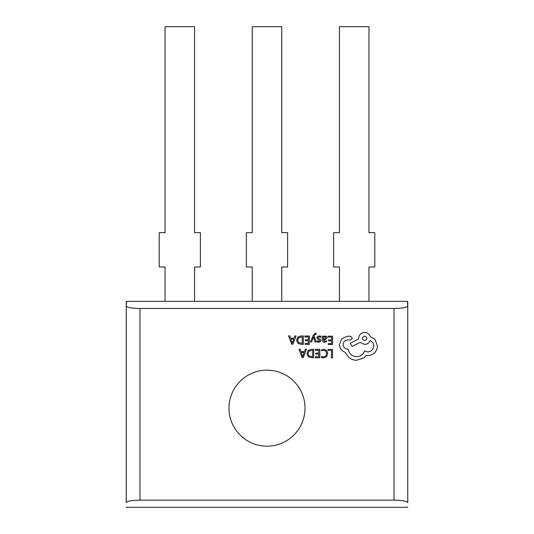 <?xml version="1.0" encoding="UTF-8"?>
<svg xmlns="http://www.w3.org/2000/svg" width="534" height="534" viewBox="0 0 534 534"><rect width="100%" height="100%" fill="white"/><g stroke="black" fill="none" stroke-linecap="round" stroke-linejoin="round"><path stroke-width="0.8" d="M126.251 301.71L126.251 306.049L126.598 301.33L165.046 301.33L165.046 267L159.205 267L159.205 232.67L165.046 232.67L165.046 26.7L194.57 26.7L194.57 232.67L200.404 232.67L200.404 267L194.57 267L194.57 301.33L407.402 301.33L407.749 306.049L407.749 301.71M165.046 301.33L194.57 301.33M252.242 301.33L252.242 267L246.401 267L246.401 232.67L252.242 232.67L252.242 26.7L281.758 26.7L281.758 232.67L287.599 232.67L287.599 267L281.758 267L281.758 301.33M339.43 301.33L339.43 267L333.596 267L333.596 232.67L339.43 232.67L339.43 26.7L368.954 26.7L368.954 232.67L374.795 232.67L374.795 267L368.954 267L368.954 301.33M267 370.149A38.014 38.014 0 0 0 228.986 408.163A38.014 38.014 0 0 0 267 446.177A38.014 38.014 0 0 0 305.014 408.163A38.014 38.014 0 0 0 267 370.149M139.981 500.158L394.019 500.158L394.019 308.472L139.981 308.472L139.981 500.158C131.704 500.311 127.125 501.119 126.251 502.581L126.251 306.049C127.125 307.511 131.704 308.318 139.981 308.472M394.019 308.472C402.296 308.318 406.875 307.511 407.749 306.049L407.749 502.581C406.875 501.119 402.296 500.311 394.019 500.158M407.749 506.92L407.402 507.3L126.598 507.3L126.251 506.92M328.143 349.436L328.136 350.391L331.474 350.417L331.42 357.84L332.502 357.847L332.562 349.47L328.143 349.436M323.851 349.263L321.528 349.737L321.515 350.771L323.684 350.231L325.833 351.125L326.634 353.521L325.74 356.031L323.45 356.946L321.475 356.438L321.468 357.566L323.45 357.92L326.541 356.712L327.769 353.468L326.721 350.431L323.851 349.263M315.347 349.343L315.34 350.304L318.765 350.324L318.745 353.141L315.748 353.121L315.741 354.082L318.738 354.102L318.718 356.785L315.481 356.759L315.474 357.727L319.793 357.753L319.853 349.376L315.347 349.343M313.765 349.336L311.456 349.316L308.198 350.471L306.91 353.581L308.151 356.565L311.315 357.693L313.705 357.713L313.765 349.336M312.63 356.739L312.677 350.284L308.959 351.132L308.051 353.561L308.952 355.924L312.63 356.739M298.94 349.229L302.07 357.633L303.225 357.64L306.476 349.283L305.281 349.276L304.46 351.559L300.969 351.539L300.135 349.236L298.94 349.229M304.113 352.507L301.296 352.487L302.665 356.565L304.113 352.507M328.15 336.146L328.143 337.101L331.567 337.128L331.547 339.944L328.55 339.924L328.543 340.879L331.541 340.906L331.521 343.582L328.29 343.562L328.283 344.523L332.595 344.557L332.655 336.18L328.15 336.146M324.458 342.241L326.521 341.7L326.528 340.679L324.559 341.386L323.357 339.918L325.133 339.677L327.135 337.742L326.628 336.467L325.246 335.986L323.377 337.034L323.384 336.113L322.336 336.106L322.309 339.958C322.302 341.473 323.017 342.234 324.458 342.241M325.787 338.576L325.767 337.121L324.972 336.841L323.824 337.321L323.364 339.117L325.787 338.576M319.185 336.8L320.907 337.388L320.914 336.307L319.292 335.939L317.543 336.407L316.862 337.695L317.209 338.683L319.793 340.552L318.644 341.346L317.129 340.906L317.123 341.92L318.538 342.201L320.193 341.733L320.881 340.465L320.587 339.517L318.204 338.169L317.944 337.601L319.185 336.8M310.541 342.007L311.629 342.014L313.458 337.034L315.113 342.04L316.288 342.047L313.979 336.06L314.446 334.972L315.527 334.137L316.121 334.264L316.128 333.329L315.454 333.236L313.304 335.138L310.541 342.007M304.947 335.979L304.941 336.934L308.365 336.961L308.345 339.778L305.348 339.757L305.341 340.719L308.338 340.739L308.318 343.422L305.088 343.395L305.081 344.363L309.393 344.39L309.453 336.013L304.947 335.979M303.365 335.973L301.063 335.953L297.798 337.101L296.517 340.218L297.758 343.202L300.916 344.33L303.305 344.35L303.365 335.973M302.231 343.375L302.277 336.921L298.566 337.762L297.652 340.198L298.553 342.561L302.231 343.375M288.54 335.866L291.671 344.263L292.832 344.276L296.076 335.919L294.881 335.913L294.06 338.196L290.576 338.169L289.735 335.873L288.54 335.866M293.713 339.137L290.903 339.117L292.272 343.202L293.713 339.137M339.457 344.537C339.731 348.388 341.673 351.005 345.298 352.38L348.482 357.113C350.811 359.142 353.501 360.196 356.558 360.263L363.727 357.994L366.364 355.39L367.732 355.517C370.376 355.51 372.665 354.569 374.601 352.707C376.443 350.845 377.391 348.589 377.451 345.939L374.995 339.43L370.249 336.533C369.308 333.984 367.432 332.622 364.622 332.442C360.997 332.769 358.995 334.738 358.621 338.356L358.621 338.957L350.251 343.302L352.073 346.473L360.083 342.361L364.535 344.417C367.265 344.256 369.141 342.961 370.162 340.525C372.392 341.62 373.566 343.455 373.7 346.032C373.326 349.65 371.324 351.626 367.699 351.946L364.548 351.032C363.173 354.596 360.497 356.478 356.525 356.692C351.846 356.258 349.082 353.762 348.241 349.183L347.761 349.183C344.937 348.896 343.402 347.334 343.148 344.503C343.375 341.827 344.817 340.285 347.474 339.884L350.511 339.971L352.367 338.135L350.658 336.273L347.14 336.253L341.7 338.896L339.457 344.537M364.655 336.019C361.645 337.561 361.638 339.11 364.622 340.665C367.619 339.137 367.632 337.588 364.655 336.019"/></g></svg>
